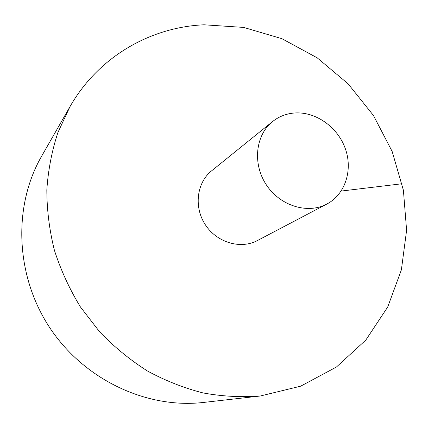 <?xml version="1.0" encoding="UTF-8"?>
<svg xmlns="http://www.w3.org/2000/svg" width="428" height="428" viewBox="0 0 428 428"><rect width="100%" height="100%" fill="white"/><g stroke="black" fill="none" stroke-linecap="round" stroke-linejoin="round"><path stroke-width="0.64" d="M69.951 106.716L41.671 156.108C12.995 205.804 15.087 275.017 49.552 327.393C84.011 379.775 146.745 409.082 203.733 402.422L260.283 396.002L300.686 386.174L336.413 367.037L365.806 340.083L387.693 307.058L401.384 269.838L406.6 230.301L403.406 190.273L392.16 151.475L373.467 115.512L348.151 83.856L317.228 57.855L281.918 38.697L243.655 27.413L204.076 24.797C150.522 27.087 98.408 56.721 69.951 106.716L57.946 132.429C51.89 150.779 48.182 169.937 46.829 189.904C46.882 210.1 49.418 230.253 54.426 250.364C60.835 270.191 69.518 289.087 80.485 307.042L99.66 331.877C114.196 346.958 130.139 360.007 147.5 371.028C165.443 380.749 183.992 388.057 203.145 392.958C222.405 396.435 241.451 397.452 260.283 396.002M272.55 121.573L211.593 170.847C196.671 182.703 193.654 207.195 205.397 224.855C216.964 242.628 240.659 249.551 257.447 240.541L326.821 204.06C345.375 194.344 353.132 169.782 345.177 148.238C337.366 126.64 315.147 111.173 294.015 113.029C285.952 113.762 278.794 116.609 272.55 121.573C255.484 135.109 252.359 163.812 266.302 184.784C280.046 205.884 307.641 214.38 326.821 204.06M341.17 191.065L402.095 183.751"/></g></svg>
